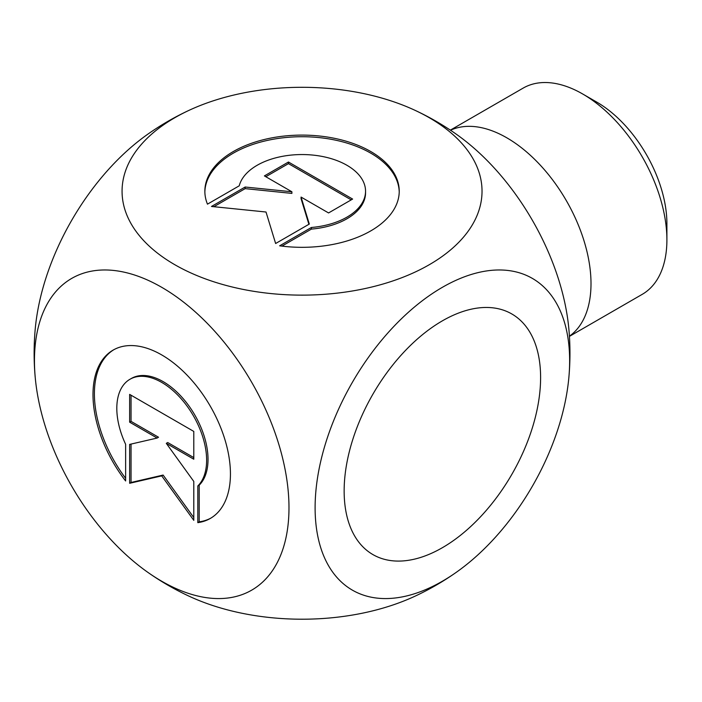 <?xml version="1.0" encoding="UTF-8"?>
<svg xmlns="http://www.w3.org/2000/svg" width="702" height="702" viewBox="0 0 702 702"><rect width="100%" height="100%" fill="white"/><g stroke="black" fill="none" stroke-linecap="round" stroke-linejoin="round"><path stroke-width="1.05" d="M207.467 204.15A97.192 56.116 180 0 1 204.852 191.216A97.192 56.116 180 0 1 302.044 135.1A97.192 56.116 180 0 1 399.236 191.216A97.192 56.116 180 0 1 279.642 245.814L311.398 227.483A63.505 36.662 0 0 0 365.549 191.216A63.505 36.662 0 0 0 306.739 154.651A63.505 36.662 0 0 0 239.233 185.811L207.467 204.15M399.227 192.023A97.192 56.116 0 0 0 302.044 136.723A97.192 56.116 0 0 0 204.861 192.023M365.549 191.216L365.549 192.839A63.505 36.662 180 0 1 311.398 229.106L281.932 246.112M311.398 227.483L311.398 229.106M288.461 162.022L352.615 199.061L328.562 212.943L301.07 197.078L309.31 224.061L275.632 243.506L266.014 212.013L211.477 206.467L245.165 187.022L291.892 191.778L264.408 175.912L288.461 162.022L288.461 163.636L265.812 176.72M291.892 191.778L291.892 193.401L245.165 188.636L213.864 206.704M245.165 187.022L245.165 188.636M308.898 224.298L301.07 198.701L301.07 197.078M351.211 199.868L288.461 163.636M197.806 522.648L197.806 485.968A63.505 36.671 -120 0 0 191.041 411.925A63.505 36.671 -120 0 0 129.958 379.273A63.505 36.671 -120 0 0 125.632 444.305L125.632 480.975A97.192 56.116 60 0 1 113.119 350.105A97.192 56.116 60 0 1 210.31 406.221A97.192 56.116 60 0 1 210.31 518.445A97.192 56.116 60 0 1 197.806 522.648L199.201 521.832A97.192 56.116 -120 0 0 211.004 518.032M113.829 349.71A97.192 56.116 -120 0 0 125.632 478.325M129.958 379.273L131.362 378.466A63.505 36.671 60 0 1 192.445 411.118A63.505 36.671 60 0 1 199.201 485.161L199.201 521.832M197.806 485.968L199.201 485.161M131.046 395.208L131.046 421.367L158.529 437.232L157.125 438.048L129.642 422.174L129.642 394.392L193.796 431.432L193.796 459.213L166.304 443.348L193.796 481.44L193.796 520.331L161.714 475.877L129.642 483.292L129.642 444.401L157.125 438.048M129.642 422.174L131.046 421.367M131.046 444.076L131.046 482.476L163.118 475.061L193.796 517.576M129.642 483.292L131.046 482.476M161.714 475.877L163.118 475.061M166.304 443.348L167.708 442.532L193.796 457.59M344.147 490.988A138.917 80.204 -60 0 1 404.782 351.184A138.917 80.204 -60 0 1 511.828 313.969A138.917 80.204 -60 0 1 511.837 474.376A138.917 80.204 -60 0 1 372.911 554.58A138.917 80.204 -60 0 1 344.147 490.988M666.9 239.83L666.9 223.622A99.228 57.292 -120 0 0 596.735 102.097L582.704 93.998A119.077 68.743 60 0 1 666.9 239.83A119.077 68.743 60 0 1 642.242 294.34L569.427 336.381M450.351 130.133L523.165 88.101A119.077 68.743 60 0 1 582.704 93.998M450.508 130.239A119.077 68.743 60 0 1 541.084 166.014A119.077 68.743 60 0 1 591.005 283.643A119.077 68.743 60 0 1 569.419 336.188M455.888 133.915A179.984 103.914 60 0 1 568.892 329.326A267.918 267.918 0 0 1 568.892 377.176A179.984 103.914 120 0 0 442.374 287.32A179.984 103.914 120 0 0 315.11 507.748A179.984 103.914 120 0 0 442.374 581.23A179.984 103.914 120 0 0 456.186 572.384A179.984 103.914 120 0 0 568.892 377.185M456.186 572.384A267.918 267.918 0 0 1 414.75 596.314A179.984 103.914 180 0 1 189.338 596.314A267.918 267.918 0 0 1 148.069 572.507M174.78 117.743A179.984 103.914 0 0 0 174.78 264.698A179.984 103.914 0 0 0 429.308 264.698A179.984 103.914 0 0 0 414.75 110.196A179.984 103.914 0 0 0 189.338 110.196A179.984 103.914 0 0 0 174.78 117.743M161.714 581.23A179.984 103.914 -120 0 0 288.899 502.378A179.984 103.914 -120 0 0 152.501 282.38A179.984 103.914 -120 0 0 35.205 377.185A179.984 103.914 -120 0 0 148.201 572.595A179.984 103.914 -120 0 0 161.714 581.23M35.197 377.185A267.918 267.918 0 0 1 35.197 329.326A179.984 103.914 -60 0 1 147.868 134.152M456.019 134.003A267.918 267.918 0 0 0 414.75 110.196M189.338 110.196A267.918 267.918 0 0 0 147.876 134.143"/></g></svg>
